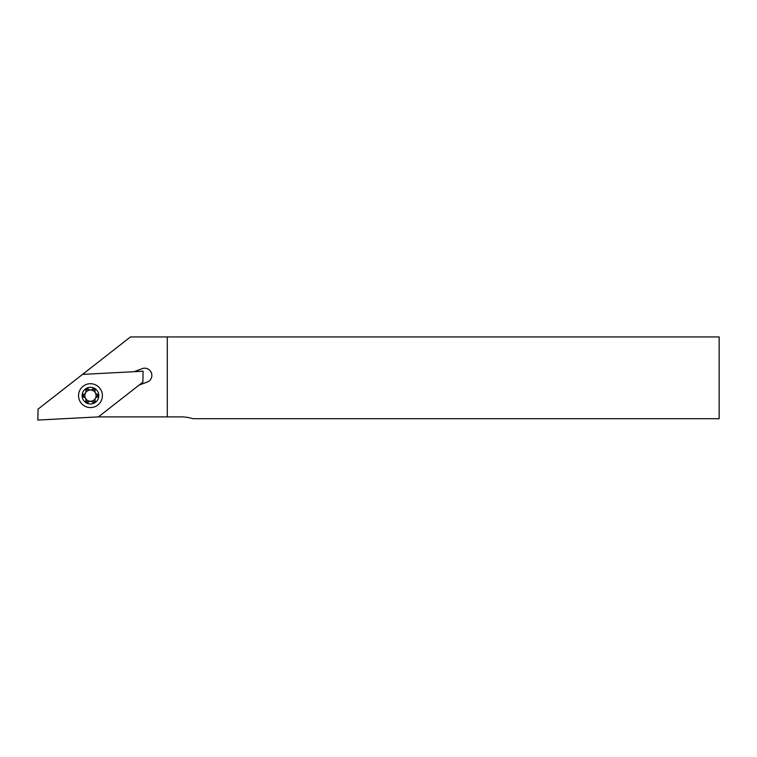 <?xml version="1.0" encoding="UTF-8"?>
<svg xmlns="http://www.w3.org/2000/svg" width="757" height="757" viewBox="0 0 757 757"><rect width="100%" height="100%" fill="white"/><g stroke="black" fill="none" stroke-linecap="round" stroke-linejoin="round"><path stroke-width="1.14" d="M88.247 389.022A6.983 6.983 0 0 0 85.844 390.404M83.62 394.255A6.983 6.983 0 0 0 83.62 397.028M85.844 400.879A6.983 6.983 0 0 0 88.247 402.26M134.093 371.696L142.202 368.659A7.154 7.154 0 0 1 151.409 372.851A7.154 7.154 0 0 1 147.218 382.058L139.099 385.095M130.469 336.941L38.039 409.149L37.85 420.059L98.41 416.889L167.297 416.889L167.297 336.941L130.469 336.941M167.297 416.889L180.923 416.889A40.878 40.878 0 0 1 192.959 418.697L719.15 418.697L719.15 336.941L167.297 336.941M92.695 402.26A6.983 6.983 0 0 0 95.089 400.879M97.312 397.028A6.983 6.983 0 0 0 97.312 394.255M95.089 390.404A6.983 6.983 0 0 0 92.695 389.022M90.471 390.016A5.621 5.621 0 0 0 84.85 395.637A5.621 5.621 0 0 0 90.471 401.257A5.621 5.621 0 0 0 96.092 395.637A5.621 5.621 0 0 0 90.471 390.016A3.066 3.066 0 0 1 88.105 388.871A1.363 1.363 0 0 0 85.778 390.215A3.066 3.066 0 0 1 83.421 394.302A1.363 1.363 0 0 0 83.421 396.98A3.066 3.066 0 0 1 85.778 401.068A1.363 1.363 0 0 0 88.105 402.412A3.066 3.066 0 0 1 92.827 402.412A1.363 1.363 0 0 0 95.155 401.068A3.066 3.066 0 0 1 97.511 396.98A1.363 1.363 0 0 0 97.511 394.302A3.066 3.066 0 0 1 95.155 390.215A1.363 1.363 0 0 0 92.827 388.871A3.066 3.066 0 0 1 90.471 389.978M90.471 387.291A8.346 8.346 0 0 1 98.817 395.637A8.346 8.346 0 0 1 90.471 403.983A8.346 8.346 0 0 1 82.125 395.637A8.346 8.346 0 0 1 90.471 387.291M102.375 395.022A11.923 11.923 0 0 1 91.095 407.55A11.923 11.923 0 0 1 78.558 396.261A11.923 11.923 0 0 1 89.846 383.733A11.923 11.923 0 0 1 102.375 395.022M98.41 416.889L142.893 382.134L143.082 371.223L82.522 374.393"/></g></svg>
